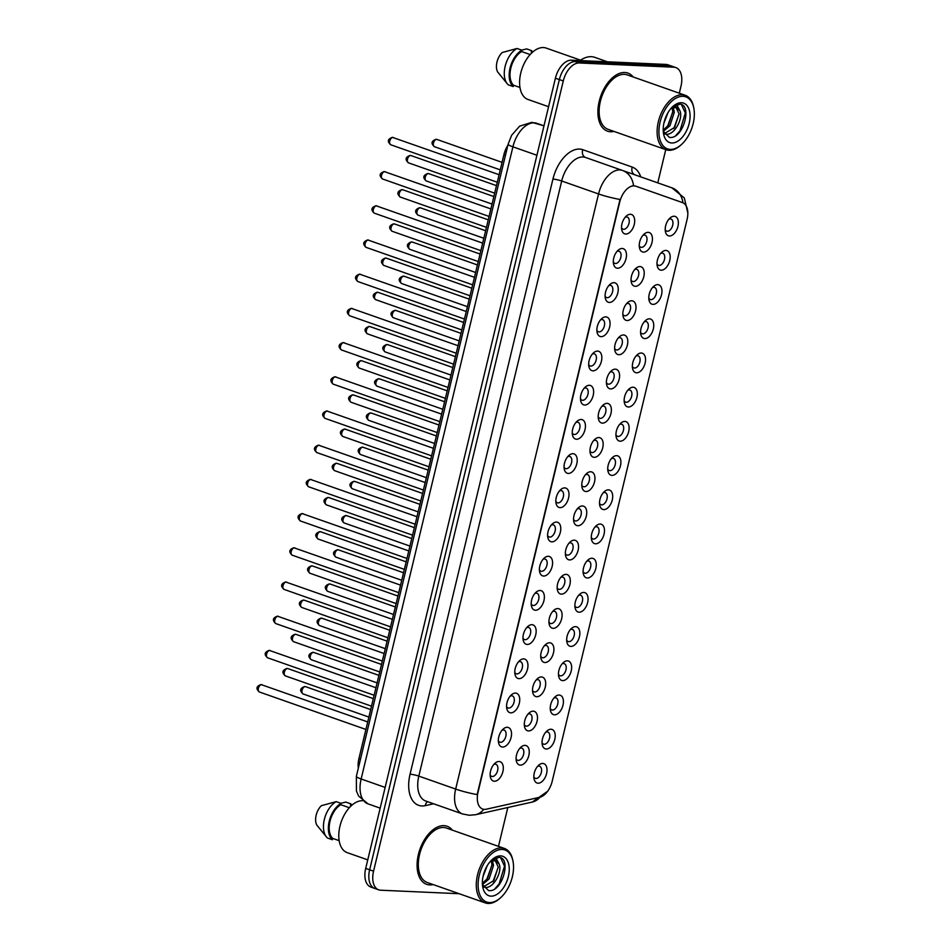 <?xml version="1.0" encoding="UTF-8"?>
<svg xmlns="http://www.w3.org/2000/svg" width="951" height="951" viewBox="0 0 951 951"><rect width="100%" height="100%" fill="white"/><g stroke="black" fill="none" stroke-linecap="round" stroke-linejoin="round"><path stroke-width="1.43" d="M550.998 729.251A10.259 5.991 -70.6 0 1 554.79 739.403A10.259 5.991 -70.6 0 1 546.254 749.008A10.259 5.991 -70.6 0 1 542.201 744.431A10.259 5.991 -70.6 0 1 546.944 730.962A10.259 5.991 -70.6 0 1 550.998 729.251M542.034 742.624A6.407 3.745 109.4 0 0 543.556 744.146A6.407 3.745 109.4 0 0 544.198 744.264A6.407 3.745 109.4 0 0 549.381 738.796A6.407 3.745 109.4 0 0 547.812 732.044A6.407 3.745 109.4 0 0 547.17 731.913A6.407 3.745 109.4 0 0 545.684 732.27M559.212 695.05A10.259 5.991 -70.6 0 1 562.992 705.202A10.259 5.991 -70.6 0 1 554.469 714.807A10.259 5.991 -70.6 0 1 550.415 710.231A10.259 5.991 -70.6 0 1 555.146 696.762A10.259 5.991 -70.6 0 1 559.212 695.05M550.249 708.424A6.407 3.745 109.4 0 0 551.77 709.933A6.407 3.745 109.4 0 0 552.412 710.064A6.407 3.745 109.4 0 0 557.595 704.596A6.407 3.745 109.4 0 0 556.026 697.844A6.407 3.745 109.4 0 0 555.372 697.713A6.407 3.745 109.4 0 0 553.886 698.07M567.426 660.85A10.259 5.991 -70.6 0 1 571.206 671.002A10.259 5.991 -70.6 0 1 562.683 680.607A10.259 5.991 -70.6 0 1 558.629 676.03A10.259 5.991 -70.6 0 1 563.361 662.562A10.259 5.991 -70.6 0 1 567.426 660.85M558.463 674.223A6.407 3.745 109.4 0 0 559.973 675.733A6.407 3.745 109.4 0 0 560.626 675.864A6.407 3.745 109.4 0 0 565.809 670.396A6.407 3.745 109.4 0 0 564.228 663.643A6.407 3.745 109.4 0 0 563.586 663.513A6.407 3.745 109.4 0 0 562.1 663.869M575.64 626.65A10.259 5.991 -70.6 0 1 579.421 636.801A10.259 5.991 -70.6 0 1 570.897 646.407A10.259 5.991 -70.6 0 1 566.832 641.83A10.259 5.991 -70.6 0 1 571.575 628.361A10.259 5.991 -70.6 0 1 575.64 626.65M566.665 640.023A6.407 3.745 109.4 0 0 568.187 641.533A6.407 3.745 109.4 0 0 568.829 641.663A6.407 3.745 109.4 0 0 574.024 636.195A6.407 3.745 109.4 0 0 572.443 629.443A6.407 3.745 109.4 0 0 571.801 629.312A6.407 3.745 109.4 0 0 570.315 629.669M583.843 592.449A10.259 5.991 -70.6 0 1 587.623 602.601A10.259 5.991 -70.6 0 1 579.1 612.206A10.259 5.991 -70.6 0 1 575.046 607.63A10.259 5.991 -70.6 0 1 579.777 594.161A10.259 5.991 -70.6 0 1 583.843 592.449M574.88 605.823A6.407 3.745 109.4 0 0 576.401 607.332A6.407 3.745 109.4 0 0 577.043 607.463A6.407 3.745 109.4 0 0 582.226 601.995A6.407 3.745 109.4 0 0 580.657 595.243A6.407 3.745 109.4 0 0 580.003 595.112A6.407 3.745 109.4 0 0 578.529 595.469M592.057 558.249A10.259 5.991 -70.6 0 1 595.837 568.401A10.259 5.991 -70.6 0 1 587.314 577.994A10.259 5.991 -70.6 0 1 583.26 573.429A10.259 5.991 -70.6 0 1 587.991 559.961A10.259 5.991 -70.6 0 1 592.057 558.249M583.094 571.622A6.407 3.745 109.4 0 0 584.615 573.132A6.407 3.745 109.4 0 0 585.257 573.263A6.407 3.745 109.4 0 0 590.44 567.795A6.407 3.745 109.4 0 0 588.859 561.031A6.407 3.745 109.4 0 0 588.217 560.912A6.407 3.745 109.4 0 0 586.731 561.268M600.271 524.049A10.259 5.991 -70.6 0 1 604.051 534.2A10.259 5.991 -70.6 0 1 595.528 543.794A10.259 5.991 -70.6 0 1 591.474 539.229A10.259 5.991 -70.6 0 1 596.206 525.76A10.259 5.991 -70.6 0 1 600.271 524.049M591.308 537.422A6.407 3.745 109.4 0 0 592.818 538.932A6.407 3.745 109.4 0 0 593.472 539.062A6.407 3.745 109.4 0 0 598.654 533.594A6.407 3.745 109.4 0 0 597.073 526.83A6.407 3.745 109.4 0 0 596.432 526.711A6.407 3.745 109.4 0 0 594.946 527.068M608.474 489.848A10.259 5.991 -70.6 0 1 612.266 500A10.259 5.991 -70.6 0 1 603.73 509.593A10.259 5.991 -70.6 0 1 599.677 505.029A10.259 5.991 -70.6 0 1 604.42 491.56A10.259 5.991 -70.6 0 1 608.474 489.848M599.51 503.222A6.407 3.745 109.4 0 0 601.032 504.731A6.407 3.745 109.4 0 0 601.674 504.862A6.407 3.745 109.4 0 0 606.857 499.394A6.407 3.745 109.4 0 0 605.288 492.63A6.407 3.745 109.4 0 0 604.646 492.511A6.407 3.745 109.4 0 0 603.16 492.868M616.688 455.648A10.259 5.991 -70.6 0 1 620.468 465.8A10.259 5.991 -70.6 0 1 611.945 475.393A10.259 5.991 -70.6 0 1 607.891 470.828A10.259 5.991 -70.6 0 1 612.622 457.36A10.259 5.991 -70.6 0 1 616.688 455.648M607.725 469.021A6.407 3.745 109.4 0 0 609.246 470.531A6.407 3.745 109.4 0 0 609.888 470.662A6.407 3.745 109.4 0 0 615.071 465.194A6.407 3.745 109.4 0 0 613.502 458.43A6.407 3.745 109.4 0 0 612.848 458.311A6.407 3.745 109.4 0 0 611.362 458.667M624.902 421.436A10.259 5.991 -70.6 0 1 628.682 431.599A10.259 5.991 -70.6 0 1 620.159 441.193A10.259 5.991 -70.6 0 1 616.105 436.628A10.259 5.991 -70.6 0 1 620.837 423.159A10.259 5.991 -70.6 0 1 624.902 421.436M615.939 434.821A6.407 3.745 109.4 0 0 617.449 436.331A6.407 3.745 109.4 0 0 618.102 436.45A6.407 3.745 109.4 0 0 623.285 430.993A6.407 3.745 109.4 0 0 621.704 424.229A6.407 3.745 109.4 0 0 621.062 424.11A6.407 3.745 109.4 0 0 619.577 424.455M633.116 387.235A10.259 5.991 -70.6 0 1 636.897 397.387A10.259 5.991 -70.6 0 1 628.373 406.992A10.259 5.991 -70.6 0 1 624.308 402.428A10.259 5.991 -70.6 0 1 629.051 388.959A10.259 5.991 -70.6 0 1 633.116 387.235M624.141 400.621A6.407 3.745 109.4 0 0 625.663 402.13A6.407 3.745 109.4 0 0 626.305 402.249A6.407 3.745 109.4 0 0 631.5 396.793A6.407 3.745 109.4 0 0 629.919 390.029A6.407 3.745 109.4 0 0 629.277 389.91A6.407 3.745 109.4 0 0 627.791 390.255M641.319 353.035A10.259 5.991 -70.6 0 1 645.099 363.187A10.259 5.991 -70.6 0 1 636.576 372.792A10.259 5.991 -70.6 0 1 632.522 368.215A10.259 5.991 -70.6 0 1 637.253 354.759A10.259 5.991 -70.6 0 1 641.319 353.035M632.356 366.42A6.407 3.745 109.4 0 0 633.877 367.93A6.407 3.745 109.4 0 0 634.519 368.049A6.407 3.745 109.4 0 0 639.702 362.593A6.407 3.745 109.4 0 0 638.133 355.829A6.407 3.745 109.4 0 0 637.479 355.71A6.407 3.745 109.4 0 0 636.005 356.054M649.533 318.835A10.259 5.991 -70.6 0 1 653.313 328.987A10.259 5.991 -70.6 0 1 644.79 338.592A10.259 5.991 -70.6 0 1 640.736 334.015A10.259 5.991 -70.6 0 1 645.467 320.558A10.259 5.991 -70.6 0 1 649.533 318.835M640.57 332.22A6.407 3.745 109.4 0 0 642.091 333.73A6.407 3.745 109.4 0 0 642.733 333.849A6.407 3.745 109.4 0 0 647.916 328.392A6.407 3.745 109.4 0 0 646.335 321.628A6.407 3.745 109.4 0 0 645.693 321.509A6.407 3.745 109.4 0 0 644.207 321.854M657.747 284.634A10.259 5.991 -70.6 0 1 661.527 294.786A10.259 5.991 -70.6 0 1 653.004 304.391A10.259 5.991 -70.6 0 1 648.951 299.815A10.259 5.991 -70.6 0 1 653.682 286.358A10.259 5.991 -70.6 0 1 657.747 284.634M648.784 298.02A6.407 3.745 109.4 0 0 650.294 299.529A6.407 3.745 109.4 0 0 650.948 299.648A6.407 3.745 109.4 0 0 656.131 294.192A6.407 3.745 109.4 0 0 654.55 287.428A6.407 3.745 109.4 0 0 653.908 287.309A6.407 3.745 109.4 0 0 652.422 287.654M665.95 250.434A10.259 5.991 -70.6 0 1 669.742 260.586A10.259 5.991 -70.6 0 1 661.207 270.191A10.259 5.991 -70.6 0 1 657.153 265.614A10.259 5.991 -70.6 0 1 661.896 252.158A10.259 5.991 -70.6 0 1 665.95 250.434M656.986 263.819A6.407 3.745 109.4 0 0 658.508 265.329A6.407 3.745 109.4 0 0 659.15 265.448A6.407 3.745 109.4 0 0 664.333 259.992A6.407 3.745 109.4 0 0 662.764 253.228A6.407 3.745 109.4 0 0 662.122 253.109A6.407 3.745 109.4 0 0 660.636 253.453M674.164 216.234A10.259 5.991 -70.6 0 1 677.944 226.386A10.259 5.991 -70.6 0 1 669.421 235.991A10.259 5.991 -70.6 0 1 665.367 231.414A10.259 5.991 -70.6 0 1 670.098 217.957A10.259 5.991 -70.6 0 1 674.164 216.234M665.201 229.619A6.407 3.745 109.4 0 0 666.722 231.129A6.407 3.745 109.4 0 0 667.364 231.248A6.407 3.745 109.4 0 0 672.547 225.791A6.407 3.745 109.4 0 0 670.978 219.027A6.407 3.745 109.4 0 0 670.324 218.908A6.407 3.745 109.4 0 0 668.838 219.253M542.795 763.451A10.259 5.991 -70.6 0 1 546.575 773.603A10.259 5.991 -70.6 0 1 538.052 783.208A10.259 5.991 -70.6 0 1 533.998 778.631A10.259 5.991 -70.6 0 1 538.73 765.175A10.259 5.991 -70.6 0 1 542.795 763.451M533.832 776.824A6.407 3.745 109.4 0 0 535.342 778.346A6.407 3.745 109.4 0 0 535.995 778.465A6.407 3.745 109.4 0 0 541.178 772.997A6.407 3.745 109.4 0 0 539.597 766.244A6.407 3.745 109.4 0 0 538.955 766.114A6.407 3.745 109.4 0 0 537.47 766.47M533.261 711.17A10.259 5.991 -70.6 0 1 537.042 721.322A10.259 5.991 -70.6 0 1 528.518 730.927A10.259 5.991 -70.6 0 1 524.465 726.35A10.259 5.991 -70.6 0 1 529.196 712.893A10.259 5.991 -70.6 0 1 533.261 711.17M524.298 724.555A6.407 3.745 109.4 0 0 525.82 726.065A6.407 3.745 109.4 0 0 526.462 726.184A6.407 3.745 109.4 0 0 531.645 720.727A6.407 3.745 109.4 0 0 530.076 713.963A6.407 3.745 109.4 0 0 529.422 713.844A6.407 3.745 109.4 0 0 527.936 714.189M541.476 676.969A10.259 5.991 -70.6 0 1 545.256 687.121A10.259 5.991 -70.6 0 1 536.733 696.726A10.259 5.991 -70.6 0 1 532.679 692.15A10.259 5.991 -70.6 0 1 537.41 678.693A10.259 5.991 -70.6 0 1 541.476 676.969M532.512 690.355A6.407 3.745 109.4 0 0 534.022 691.864A6.407 3.745 109.4 0 0 534.676 691.983A6.407 3.745 109.4 0 0 539.859 686.527A6.407 3.745 109.4 0 0 538.278 679.763A6.407 3.745 109.4 0 0 537.636 679.644A6.407 3.745 109.4 0 0 536.15 679.989M549.678 642.769A10.259 5.991 -70.6 0 1 553.47 652.921A10.259 5.991 -70.6 0 1 544.935 662.526A10.259 5.991 -70.6 0 1 540.881 657.949A10.259 5.991 -70.6 0 1 545.624 644.493A10.259 5.991 -70.6 0 1 549.678 642.769M540.715 656.154A6.407 3.745 109.4 0 0 542.236 657.664A6.407 3.745 109.4 0 0 542.878 657.783A6.407 3.745 109.4 0 0 548.061 652.315A6.407 3.745 109.4 0 0 546.492 645.563A6.407 3.745 109.4 0 0 545.85 645.432A6.407 3.745 109.4 0 0 544.364 645.788M557.892 608.569A10.259 5.991 -70.6 0 1 561.672 618.721A10.259 5.991 -70.6 0 1 553.149 628.326A10.259 5.991 -70.6 0 1 549.096 623.749A10.259 5.991 -70.6 0 1 553.827 610.292A10.259 5.991 -70.6 0 1 557.892 608.569M548.929 621.954A6.407 3.745 109.4 0 0 550.451 623.464A6.407 3.745 109.4 0 0 551.093 623.583A6.407 3.745 109.4 0 0 556.276 618.114A6.407 3.745 109.4 0 0 554.706 611.362A6.407 3.745 109.4 0 0 554.053 611.231A6.407 3.745 109.4 0 0 552.579 611.588M566.107 574.368A10.259 5.991 -70.6 0 1 569.887 584.52A10.259 5.991 -70.6 0 1 561.363 594.125A10.259 5.991 -70.6 0 1 557.31 589.549A10.259 5.991 -70.6 0 1 562.041 576.092A10.259 5.991 -70.6 0 1 566.107 574.368M557.143 587.742A6.407 3.745 109.4 0 0 558.653 589.263A6.407 3.745 109.4 0 0 559.307 589.382A6.407 3.745 109.4 0 0 564.49 583.914A6.407 3.745 109.4 0 0 562.909 577.162A6.407 3.745 109.4 0 0 562.267 577.031A6.407 3.745 109.4 0 0 560.781 577.388M574.321 540.168A10.259 5.991 -70.6 0 1 578.101 550.32A10.259 5.991 -70.6 0 1 569.578 559.925A10.259 5.991 -70.6 0 1 565.524 555.348A10.259 5.991 -70.6 0 1 570.255 541.88A10.259 5.991 -70.6 0 1 574.321 540.168M565.346 553.541A6.407 3.745 109.4 0 0 566.867 555.063A6.407 3.745 109.4 0 0 567.509 555.182A6.407 3.745 109.4 0 0 572.704 549.714A6.407 3.745 109.4 0 0 571.123 542.962A6.407 3.745 109.4 0 0 570.481 542.831A6.407 3.745 109.4 0 0 568.995 543.187M582.523 505.968A10.259 5.991 -70.6 0 1 586.315 516.12A10.259 5.991 -70.6 0 1 577.78 525.725A10.259 5.991 -70.6 0 1 573.726 521.148A10.259 5.991 -70.6 0 1 578.47 507.679A10.259 5.991 -70.6 0 1 582.523 505.968M573.56 519.341A6.407 3.745 109.4 0 0 575.082 520.851A6.407 3.745 109.4 0 0 575.724 520.982A6.407 3.745 109.4 0 0 580.906 515.513A6.407 3.745 109.4 0 0 579.337 508.761A6.407 3.745 109.4 0 0 578.695 508.63A6.407 3.745 109.4 0 0 577.209 508.987M590.737 471.767A10.259 5.991 -70.6 0 1 594.518 481.919A10.259 5.991 -70.6 0 1 585.994 491.524A10.259 5.991 -70.6 0 1 581.941 486.948A10.259 5.991 -70.6 0 1 586.672 473.479A10.259 5.991 -70.6 0 1 590.737 471.767M581.774 485.141A6.407 3.745 109.4 0 0 583.296 486.65A6.407 3.745 109.4 0 0 583.938 486.781A6.407 3.745 109.4 0 0 589.121 481.313A6.407 3.745 109.4 0 0 587.552 474.561A6.407 3.745 109.4 0 0 586.898 474.43A6.407 3.745 109.4 0 0 585.412 474.787M598.952 437.567A10.259 5.991 -70.6 0 1 602.732 447.719A10.259 5.991 -70.6 0 1 594.209 457.324A10.259 5.991 -70.6 0 1 590.155 452.747A10.259 5.991 -70.6 0 1 594.886 439.279A10.259 5.991 -70.6 0 1 598.952 437.567M589.989 450.94A6.407 3.745 109.4 0 0 591.498 452.45A6.407 3.745 109.4 0 0 592.152 452.581A6.407 3.745 109.4 0 0 597.335 447.113A6.407 3.745 109.4 0 0 595.754 440.361A6.407 3.745 109.4 0 0 595.112 440.23A6.407 3.745 109.4 0 0 593.626 440.586M607.154 403.367A10.259 5.991 -70.6 0 1 610.946 413.519A10.259 5.991 -70.6 0 1 602.423 423.124A10.259 5.991 -70.6 0 1 598.357 418.547A10.259 5.991 -70.6 0 1 603.1 405.078A10.259 5.991 -70.6 0 1 607.154 403.367M598.191 416.74A6.407 3.745 109.4 0 0 599.712 418.25A6.407 3.745 109.4 0 0 600.354 418.381A6.407 3.745 109.4 0 0 605.537 412.912A6.407 3.745 109.4 0 0 603.968 406.16A6.407 3.745 109.4 0 0 603.326 406.029A6.407 3.745 109.4 0 0 601.84 406.386M615.368 369.166A10.259 5.991 -70.6 0 1 619.149 379.318A10.259 5.991 -70.6 0 1 610.625 388.911A10.259 5.991 -70.6 0 1 606.572 384.347A10.259 5.991 -70.6 0 1 611.303 370.878A10.259 5.991 -70.6 0 1 615.368 369.166M606.405 382.54A6.407 3.745 109.4 0 0 607.927 384.049A6.407 3.745 109.4 0 0 608.569 384.18A6.407 3.745 109.4 0 0 613.752 378.712A6.407 3.745 109.4 0 0 612.182 371.948A6.407 3.745 109.4 0 0 611.529 371.829A6.407 3.745 109.4 0 0 610.055 372.186M623.583 334.966A10.259 5.991 -70.6 0 1 627.363 345.118A10.259 5.991 -70.6 0 1 618.839 354.711A10.259 5.991 -70.6 0 1 614.786 350.146A10.259 5.991 -70.6 0 1 619.517 336.678A10.259 5.991 -70.6 0 1 623.583 334.966M614.619 348.339A6.407 3.745 109.4 0 0 616.129 349.849A6.407 3.745 109.4 0 0 616.783 349.98A6.407 3.745 109.4 0 0 621.966 344.512A6.407 3.745 109.4 0 0 620.385 337.748A6.407 3.745 109.4 0 0 619.743 337.629A6.407 3.745 109.4 0 0 618.257 337.985M631.797 300.766A10.259 5.991 -70.6 0 1 635.577 310.918A10.259 5.991 -70.6 0 1 627.054 320.511A10.259 5.991 -70.6 0 1 623 315.946A10.259 5.991 -70.6 0 1 627.731 302.477A10.259 5.991 -70.6 0 1 631.797 300.766M622.834 314.139A6.407 3.745 109.4 0 0 624.343 315.649A6.407 3.745 109.4 0 0 624.985 315.78A6.407 3.745 109.4 0 0 630.18 310.311A6.407 3.745 109.4 0 0 628.599 303.547A6.407 3.745 109.4 0 0 627.957 303.428A6.407 3.745 109.4 0 0 626.471 303.785M639.999 266.565A10.259 5.991 -70.6 0 1 643.791 276.717A10.259 5.991 -70.6 0 1 635.256 286.31A10.259 5.991 -70.6 0 1 631.202 281.746A10.259 5.991 -70.6 0 1 635.946 268.277A10.259 5.991 -70.6 0 1 639.999 266.565M631.036 279.939A6.407 3.745 109.4 0 0 632.558 281.448A6.407 3.745 109.4 0 0 633.2 281.579A6.407 3.745 109.4 0 0 638.383 276.111A6.407 3.745 109.4 0 0 636.813 269.347A6.407 3.745 109.4 0 0 636.171 269.228A6.407 3.745 109.4 0 0 634.686 269.585M648.213 232.353A10.259 5.991 -70.6 0 1 651.994 242.517A10.259 5.991 -70.6 0 1 643.47 252.11A10.259 5.991 -70.6 0 1 639.417 247.545A10.259 5.991 -70.6 0 1 644.148 234.077A10.259 5.991 -70.6 0 1 648.213 232.353M639.25 245.738A6.407 3.745 109.4 0 0 640.772 247.248A6.407 3.745 109.4 0 0 641.414 247.367A6.407 3.745 109.4 0 0 646.597 241.911A6.407 3.745 109.4 0 0 645.028 235.147A6.407 3.745 109.4 0 0 644.374 235.028A6.407 3.745 109.4 0 0 642.888 235.373M525.047 745.37A10.259 5.991 -70.6 0 1 528.827 755.522A10.259 5.991 -70.6 0 1 520.304 765.127A10.259 5.991 -70.6 0 1 516.25 760.55A10.259 5.991 -70.6 0 1 520.993 747.094A10.259 5.991 -70.6 0 1 525.047 745.37M516.084 758.755A6.407 3.745 109.4 0 0 517.606 760.265A6.407 3.745 109.4 0 0 518.247 760.384A6.407 3.745 109.4 0 0 523.43 754.928A6.407 3.745 109.4 0 0 521.861 748.164A6.407 3.745 109.4 0 0 521.219 748.045A6.407 3.745 109.4 0 0 519.733 748.389M507.311 727.289A10.259 5.991 -70.6 0 1 511.091 737.453A10.259 5.991 -70.6 0 1 502.568 747.046A10.259 5.991 -70.6 0 1 498.514 742.481A10.259 5.991 -70.6 0 1 503.245 729.013A10.259 5.991 -70.6 0 1 507.311 727.289M498.348 740.674A6.407 3.745 109.4 0 0 499.869 742.184A6.407 3.745 109.4 0 0 500.511 742.315A6.407 3.745 109.4 0 0 505.694 736.847A6.407 3.745 109.4 0 0 504.113 730.083A6.407 3.745 109.4 0 0 503.471 729.964A6.407 3.745 109.4 0 0 501.985 730.32M515.525 693.089A10.259 5.991 -70.6 0 1 519.305 703.253A10.259 5.991 -70.6 0 1 510.782 712.846A10.259 5.991 -70.6 0 1 506.728 708.281A10.259 5.991 -70.6 0 1 511.46 694.812A10.259 5.991 -70.6 0 1 515.525 693.089M506.562 706.474A6.407 3.745 109.4 0 0 508.072 707.984A6.407 3.745 109.4 0 0 508.726 708.103A6.407 3.745 109.4 0 0 513.909 702.646A6.407 3.745 109.4 0 0 512.327 695.882A6.407 3.745 109.4 0 0 511.686 695.763A6.407 3.745 109.4 0 0 510.2 696.108M523.728 658.888A10.259 5.991 -70.6 0 1 527.52 669.04A10.259 5.991 -70.6 0 1 518.984 678.645A10.259 5.991 -70.6 0 1 514.931 674.081A10.259 5.991 -70.6 0 1 519.674 660.612A10.259 5.991 -70.6 0 1 523.728 658.888M514.764 672.274A6.407 3.745 109.4 0 0 516.286 673.783A6.407 3.745 109.4 0 0 516.928 673.902A6.407 3.745 109.4 0 0 522.111 668.446A6.407 3.745 109.4 0 0 520.542 661.682A6.407 3.745 109.4 0 0 519.9 661.563A6.407 3.745 109.4 0 0 518.414 661.908M531.942 624.688A10.259 5.991 -70.6 0 1 535.722 634.84A10.259 5.991 -70.6 0 1 527.199 644.445A10.259 5.991 -70.6 0 1 523.145 639.868A10.259 5.991 -70.6 0 1 527.876 626.412A10.259 5.991 -70.6 0 1 531.942 624.688M522.979 638.073A6.407 3.745 109.4 0 0 524.5 639.583A6.407 3.745 109.4 0 0 525.142 639.702A6.407 3.745 109.4 0 0 530.325 634.246A6.407 3.745 109.4 0 0 528.756 627.482A6.407 3.745 109.4 0 0 528.102 627.363A6.407 3.745 109.4 0 0 526.616 627.708M540.156 590.488A10.259 5.991 -70.6 0 1 543.936 600.64A10.259 5.991 -70.6 0 1 535.413 610.245A10.259 5.991 -70.6 0 1 531.359 605.668A10.259 5.991 -70.6 0 1 536.091 592.211A10.259 5.991 -70.6 0 1 540.156 590.488M531.193 603.873A6.407 3.745 109.4 0 0 532.703 605.383A6.407 3.745 109.4 0 0 533.356 605.502A6.407 3.745 109.4 0 0 538.539 600.045A6.407 3.745 109.4 0 0 536.958 593.281A6.407 3.745 109.4 0 0 536.316 593.162A6.407 3.745 109.4 0 0 534.831 593.507M548.37 556.287A10.259 5.991 -70.6 0 1 552.151 566.439A10.259 5.991 -70.6 0 1 543.627 576.044A10.259 5.991 -70.6 0 1 539.562 571.468A10.259 5.991 -70.6 0 1 544.305 558.011A10.259 5.991 -70.6 0 1 548.37 556.287M539.395 569.673A6.407 3.745 109.4 0 0 540.917 571.182A6.407 3.745 109.4 0 0 541.559 571.301A6.407 3.745 109.4 0 0 546.754 565.845A6.407 3.745 109.4 0 0 545.173 559.081A6.407 3.745 109.4 0 0 544.531 558.962A6.407 3.745 109.4 0 0 543.045 559.307M556.573 522.087A10.259 5.991 -70.6 0 1 560.353 532.239A10.259 5.991 -70.6 0 1 551.83 541.844A10.259 5.991 -70.6 0 1 547.776 537.267A10.259 5.991 -70.6 0 1 552.507 523.811A10.259 5.991 -70.6 0 1 556.573 522.087M547.61 535.472A6.407 3.745 109.4 0 0 549.131 536.982A6.407 3.745 109.4 0 0 549.773 537.101A6.407 3.745 109.4 0 0 554.956 531.645A6.407 3.745 109.4 0 0 553.387 524.881A6.407 3.745 109.4 0 0 552.733 524.762A6.407 3.745 109.4 0 0 551.259 525.107M564.787 487.887A10.259 5.991 -70.6 0 1 568.567 498.039A10.259 5.991 -70.6 0 1 560.044 507.644A10.259 5.991 -70.6 0 1 555.99 503.067A10.259 5.991 -70.6 0 1 560.721 489.61A10.259 5.991 -70.6 0 1 564.787 487.887M555.824 501.272A6.407 3.745 109.4 0 0 557.345 502.782A6.407 3.745 109.4 0 0 557.987 502.901A6.407 3.745 109.4 0 0 563.17 497.444A6.407 3.745 109.4 0 0 561.589 490.68A6.407 3.745 109.4 0 0 560.947 490.561A6.407 3.745 109.4 0 0 559.461 490.906M573.001 453.686A10.259 5.991 -70.6 0 1 576.781 463.838A10.259 5.991 -70.6 0 1 568.258 473.443A10.259 5.991 -70.6 0 1 564.205 468.867A10.259 5.991 -70.6 0 1 568.936 455.41A10.259 5.991 -70.6 0 1 573.001 453.686M564.038 467.072A6.407 3.745 109.4 0 0 565.548 468.581A6.407 3.745 109.4 0 0 566.202 468.7A6.407 3.745 109.4 0 0 571.385 463.232A6.407 3.745 109.4 0 0 569.804 456.48A6.407 3.745 109.4 0 0 569.162 456.349A6.407 3.745 109.4 0 0 567.676 456.706M581.204 419.486A10.259 5.991 -70.6 0 1 584.996 429.638A10.259 5.991 -70.6 0 1 576.461 439.243A10.259 5.991 -70.6 0 1 572.407 434.666A10.259 5.991 -70.6 0 1 577.15 421.21A10.259 5.991 -70.6 0 1 581.204 419.486M572.24 432.871A6.407 3.745 109.4 0 0 573.762 434.381A6.407 3.745 109.4 0 0 574.404 434.5A6.407 3.745 109.4 0 0 579.587 429.032A6.407 3.745 109.4 0 0 578.018 422.28A6.407 3.745 109.4 0 0 577.376 422.149A6.407 3.745 109.4 0 0 575.89 422.506M589.418 385.286A10.259 5.991 -70.6 0 1 593.198 395.438A10.259 5.991 -70.6 0 1 584.675 405.043A10.259 5.991 -70.6 0 1 580.621 400.466A10.259 5.991 -70.6 0 1 585.352 387.009A10.259 5.991 -70.6 0 1 589.418 385.286M580.455 398.659A6.407 3.745 109.4 0 0 581.976 400.181A6.407 3.745 109.4 0 0 582.618 400.3A6.407 3.745 109.4 0 0 587.801 394.831A6.407 3.745 109.4 0 0 586.232 388.079A6.407 3.745 109.4 0 0 585.578 387.949A6.407 3.745 109.4 0 0 584.092 388.305M597.632 351.085A10.259 5.991 -70.6 0 1 601.412 361.237A10.259 5.991 -70.6 0 1 592.889 370.842A10.259 5.991 -70.6 0 1 588.835 366.266A10.259 5.991 -70.6 0 1 593.567 352.797A10.259 5.991 -70.6 0 1 597.632 351.085M588.669 364.459A6.407 3.745 109.4 0 0 590.179 365.98A6.407 3.745 109.4 0 0 590.833 366.099A6.407 3.745 109.4 0 0 596.015 360.631A6.407 3.745 109.4 0 0 594.434 353.879A6.407 3.745 109.4 0 0 593.793 353.748A6.407 3.745 109.4 0 0 592.307 354.105M605.846 316.885A10.259 5.991 -70.6 0 1 609.627 327.037A10.259 5.991 -70.6 0 1 601.103 336.642A10.259 5.991 -70.6 0 1 597.038 332.065A10.259 5.991 -70.6 0 1 601.781 318.597A10.259 5.991 -70.6 0 1 605.846 316.885M596.871 330.259A6.407 3.745 109.4 0 0 598.393 331.768A6.407 3.745 109.4 0 0 599.035 331.899A6.407 3.745 109.4 0 0 604.23 326.431A6.407 3.745 109.4 0 0 602.649 319.679A6.407 3.745 109.4 0 0 602.007 319.548A6.407 3.745 109.4 0 0 600.521 319.905M614.049 282.685A10.259 5.991 -70.6 0 1 617.829 292.837A10.259 5.991 -70.6 0 1 609.306 302.442A10.259 5.991 -70.6 0 1 605.252 297.865A10.259 5.991 -70.6 0 1 609.983 284.397A10.259 5.991 -70.6 0 1 614.049 282.685M605.086 296.058A6.407 3.745 109.4 0 0 606.607 297.568A6.407 3.745 109.4 0 0 607.249 297.699A6.407 3.745 109.4 0 0 612.432 292.23A6.407 3.745 109.4 0 0 610.863 285.478A6.407 3.745 109.4 0 0 610.221 285.348A6.407 3.745 109.4 0 0 608.735 285.704M622.263 248.484A10.259 5.991 -70.6 0 1 626.043 258.636A10.259 5.991 -70.6 0 1 617.52 268.241A10.259 5.991 -70.6 0 1 613.466 263.665A10.259 5.991 -70.6 0 1 618.198 250.196A10.259 5.991 -70.6 0 1 622.263 248.484M613.3 261.858A6.407 3.745 109.4 0 0 614.822 263.368A6.407 3.745 109.4 0 0 615.463 263.498A6.407 3.745 109.4 0 0 620.646 258.03A6.407 3.745 109.4 0 0 619.077 251.278A6.407 3.745 109.4 0 0 618.423 251.147A6.407 3.745 109.4 0 0 616.937 251.504M630.477 214.284A10.259 5.991 -70.6 0 1 634.258 224.436A10.259 5.991 -70.6 0 1 625.734 234.041A10.259 5.991 -70.6 0 1 621.681 229.464A10.259 5.991 -70.6 0 1 626.412 215.996A10.259 5.991 -70.6 0 1 630.477 214.284M621.514 227.658A6.407 3.745 109.4 0 0 623.024 229.167A6.407 3.745 109.4 0 0 623.678 229.298A6.407 3.745 109.4 0 0 628.861 223.83A6.407 3.745 109.4 0 0 627.28 217.078A6.407 3.745 109.4 0 0 626.638 216.947A6.407 3.745 109.4 0 0 625.152 217.304M499.097 761.501A10.259 5.991 -70.6 0 1 502.877 771.653A10.259 5.991 -70.6 0 1 494.354 781.247A10.259 5.991 -70.6 0 1 490.3 776.682A10.259 5.991 -70.6 0 1 495.031 763.213A10.259 5.991 -70.6 0 1 499.097 761.501M490.134 774.875A6.407 3.745 109.4 0 0 491.655 776.385A6.407 3.745 109.4 0 0 492.297 776.515A6.407 3.745 109.4 0 0 497.48 771.047A6.407 3.745 109.4 0 0 495.911 764.283A6.407 3.745 109.4 0 0 495.257 764.164A6.407 3.745 109.4 0 0 493.783 764.521M486.282 809.206A17.32 10.104 -70.6 0 1 484.416 809.384A17.32 10.104 -70.6 0 1 482.668 809.051A17.32 10.104 -70.6 0 1 478.032 792.254L619.719 202.064A17.32 10.104 -70.6 0 1 635.85 186.194L682.449 202.587A17.32 10.104 -70.6 0 1 687.097 219.384L552.198 781.27A17.32 10.104 -70.6 0 1 539.681 797.295L486.282 809.206M635.85 186.194L682.449 202.587M358.313 768.218A19.234 11.222 -70.6 0 1 358.943 758.494L503.887 154.751A19.234 11.222 -70.6 0 1 507.893 145.182M429.745 884.917A30.777 17.962 109.4 0 0 433.18 884.585A30.777 17.962 109.4 0 1 429.745 884.917A30.777 17.962 109.4 0 1 426.654 884.323A30.777 17.962 109.4 0 0 429.745 884.917M452.331 830.128A30.777 17.962 109.4 0 0 447.077 826.241A30.777 17.962 109.4 0 0 443.974 825.646A30.777 17.962 109.4 0 0 419.094 851.882A30.777 17.962 109.4 0 0 426.654 884.323A30.777 17.962 109.4 0 1 419.094 851.882A30.777 17.962 109.4 0 1 443.974 825.646A30.777 17.962 109.4 0 1 447.077 826.241A30.777 17.962 109.4 0 1 452.331 830.128M610.566 131.749A30.777 17.962 109.4 0 0 614.001 131.416A30.777 17.962 109.4 0 1 610.566 131.749A30.777 17.962 109.4 0 1 607.463 131.155A30.777 17.962 109.4 0 0 610.566 131.749M633.152 76.972A30.777 17.962 109.4 0 0 627.898 73.084A30.777 17.962 109.4 0 0 624.795 72.49A30.777 17.962 109.4 0 0 599.915 98.714A30.777 17.962 109.4 0 0 607.463 131.155A30.777 17.962 109.4 0 1 599.915 98.714A30.777 17.962 109.4 0 1 624.795 72.49A30.777 17.962 109.4 0 1 627.898 73.084A30.777 17.962 109.4 0 1 633.152 76.972M483.738 809.313A22.444 17.13 -102.6 0 1 475.548 814.722L469.307 815.269L462.543 813.961A25.653 14.966 -70.6 0 1 455.672 789.068A22.444 3.162 13.5 0 0 477.152 794.584L620.028 199.46A22.444 3.162 -166.5 0 1 598.548 193.956A25.653 14.966 -70.6 0 1 619.862 169.944A25.653 14.966 -70.6 0 1 622.441 170.443L671.905 187.834L684.328 197.951L687.835 212.976M679.299 93.198L680.975 86.232A19.234 11.222 109.4 0 0 675.816 67.569L671.882 66.19A19.234 11.222 109.4 0 0 669.944 65.809L575.331 61.577A19.234 11.222 109.4 0 0 559.354 79.587L369.642 869.785A19.234 11.222 109.4 0 0 374.801 888.46A19.234 11.222 109.4 0 0 376.727 888.828M632.13 185.837L635.137 185.944M675.816 67.569A19.234 11.222 109.4 0 0 673.879 67.2L579.266 62.968A19.234 11.222 109.4 0 0 563.277 80.966L373.565 871.175A19.234 11.222 109.4 0 0 378.724 889.839A19.234 11.222 109.4 0 0 380.662 890.207L459.178 893.714M498.479 846.366L507.81 807.53M657.771 182.865L665.759 149.616M433.597 803.785L425.335 805.628A32.061 18.711 -70.6 0 1 410.059 774.209L552.935 179.097A32.061 18.711 -70.6 0 1 579.587 149.081A32.061 18.711 -70.6 0 1 582.808 149.699L632.272 167.103A6.407 5.207 109.4 0 0 635.066 174.877L585.59 157.486A25.653 14.966 109.4 0 0 583.011 156.986A25.653 14.966 109.4 0 0 561.696 180.999L418.82 776.111A25.653 14.966 109.4 0 0 425.703 801.004L462.543 813.961M385.155 787.428L361.142 778.988A12.827 1.807 -166.5 0 1 356.363 776.337L356.423 790.959L358.598 796.035L368.013 803.868A25.653 14.966 109.4 0 1 361.142 778.988L512.91 146.823A12.827 1.807 -166.5 0 1 508.131 144.172L511.638 135.256L519.65 126.15L531.835 122.346L543.984 125.841L536.804 123.309A25.653 14.966 109.4 0 0 534.224 122.822A25.653 14.966 109.4 0 0 512.91 146.823L536.923 155.263M365.707 868.406A19.234 11.222 109.4 0 0 370.866 887.069L374.801 888.46A19.234 11.222 109.4 0 1 369.642 869.785L559.354 79.587A19.234 11.222 109.4 0 1 575.331 61.577L669.944 65.809A19.234 11.222 109.4 0 1 671.882 66.19L667.959 64.799A19.234 11.222 109.4 0 0 666.021 64.43L571.408 60.198A19.234 11.222 109.4 0 0 555.42 78.208L365.707 868.406L373.565 871.175M502.187 849.469A27.579 16.096 109.4 0 0 479.28 875.277A27.579 16.096 109.4 0 0 489.444 902.558A27.579 16.096 109.4 0 0 500.369 897.946A27.579 16.096 109.4 0 0 513.088 861.761A27.579 16.096 109.4 0 0 502.187 849.469M513.088 861.761L512.91 860.75A28.863 16.845 109.4 0 0 504.41 848.447A28.863 16.845 109.4 0 0 501.51 847.888A28.863 16.845 109.4 0 0 478.175 872.471A28.863 16.845 109.4 0 0 485.26 902.891A28.863 16.845 109.4 0 0 488.16 903.45A28.863 16.845 109.4 0 0 499.596 898.612L500.369 897.946M504.41 848.447L446.435 828.059A28.863 16.845 109.4 0 0 443.535 827.501A28.863 16.845 109.4 0 0 420.199 852.096A28.863 16.845 109.4 0 0 427.284 882.504L485.26 902.891M362.521 800.706A27.258 15.905 109.4 0 0 340.541 823.982A27.258 15.905 109.4 0 0 347.246 852.655L367.764 859.87M487.197 865.767L483.037 876.537M492.297 860.584L493.533 865.327L489.135 878.926L482.466 884.585M491.215 860.976L491.964 864.78L487.578 878.379L482.383 883.313M483.584 887.081L485.129 887.39C493.486 888.733 502.58 871.615 499.156 864.079L495.709 860.607L490.312 861.451M495.162 860.453L498.205 866.979L493.819 880.567L483.441 886.831M482.442 884.513L488.552 890.552C502.294 892.965 511.674 858.278 499.299 857.338L491.869 859.859M490.989 896.139A20.91 12.197 109.4 0 0 508.357 876.572A20.91 12.197 109.4 0 0 500.654 855.888A20.91 12.197 109.4 0 0 492.368 859.383A20.91 12.197 109.4 0 0 482.716 886.819A20.91 12.197 109.4 0 0 490.989 896.139M491.596 860.096L496.41 858.836L499.037 863.793M340.898 803.286L345.807 802.073L350.729 803.797L350.396 805.14L351.501 805.533M351.965 805.128A20.518 11.971 109.4 0 0 350.729 803.797M349.326 807.72L340.791 804.712A19.234 11.222 109.4 0 0 330.009 821.248A19.234 11.222 109.4 0 0 332.707 838.39L339.15 840.66M340.791 804.712L341.112 803.369L336.202 801.634L321.367 805.687A12.827 7.489 109.4 0 0 316.742 824.969L326.466 836.987A20.518 11.971 109.4 0 0 327.465 838.009L332.375 839.733L332.707 838.39M336.202 801.634A20.518 11.971 109.4 0 0 324.612 818.395A20.518 11.971 109.4 0 0 326.466 836.987M341.112 803.369A20.518 11.971 109.4 0 0 329.248 821.212A20.518 11.971 109.4 0 0 332.375 839.733M500.654 857.79L504.517 866.195L499.109 884.026L494.9 888.793M498.217 867.324L492.939 881.72M491.976 865.137L486.71 879.532M683.008 96.313A27.579 16.096 109.4 0 0 660.101 122.108A27.579 16.096 109.4 0 0 670.265 149.402A27.579 16.096 109.4 0 0 681.178 144.778A27.579 16.096 109.4 0 0 693.909 108.592A27.579 16.096 109.4 0 0 683.008 96.313M693.909 108.592L693.731 107.594A28.863 16.845 109.4 0 0 685.231 95.278A28.863 16.845 109.4 0 0 682.319 94.731A28.863 16.845 109.4 0 0 658.995 119.315A28.863 16.845 109.4 0 0 666.08 149.735A28.863 16.845 109.4 0 0 668.981 150.294A28.863 16.845 109.4 0 0 680.405 145.455L681.178 144.778M685.231 95.278L627.256 74.891A28.863 16.845 109.4 0 0 624.355 74.344A28.863 16.845 109.4 0 0 601.02 98.928A28.863 16.845 109.4 0 0 608.105 129.348L666.08 149.735M607.439 61.815L594.779 57.357A34.628 20.209 109.4 0 0 591.296 56.691A34.628 20.209 109.4 0 0 579.991 60.579M580.574 60.175L546.147 48.073A27.258 15.905 109.4 0 0 543.401 47.55A27.258 15.905 109.4 0 0 521.374 70.766A27.258 15.905 109.4 0 0 528.067 99.498L548.572 106.714M668.006 112.61L663.857 123.368M673.118 107.415L674.342 112.17L669.956 125.758L663.287 131.428M672.024 107.82L672.785 111.624L668.398 125.211L663.204 130.156M664.404 133.925L665.95 134.234C674.307 135.577 683.389 118.447 679.977 110.922L676.53 107.451L671.133 108.283M675.971 107.285L679.026 113.811L674.639 127.41L664.262 133.675M663.251 131.345L669.373 137.384C683.115 139.797 692.483 105.109 680.12 104.17L672.678 106.702M671.798 142.983A20.91 12.197 109.4 0 0 689.178 123.416A20.91 12.197 109.4 0 0 681.463 102.72A20.91 12.197 109.4 0 0 673.189 106.227A20.91 12.197 109.4 0 0 663.536 133.663A20.91 12.197 109.4 0 0 671.798 142.983M672.416 106.94L677.231 105.668L679.858 110.625M521.719 50.13L526.628 48.905L531.538 50.629L531.217 51.984L532.322 52.376M532.786 51.972A20.518 11.971 109.4 0 0 531.538 50.629M530.147 54.552L521.6 51.556A19.234 11.222 109.4 0 0 510.83 68.092A19.234 11.222 109.4 0 0 513.516 85.221L519.971 87.492M521.6 51.556L521.933 50.201L517.011 48.477L502.187 52.531A12.827 7.489 109.4 0 0 497.563 71.812L507.287 83.819A20.518 11.971 109.4 0 0 508.286 84.841L513.195 86.577L513.516 85.221M517.011 48.477A20.518 11.971 109.4 0 0 505.433 65.227A20.518 11.971 109.4 0 0 507.287 83.819M521.933 50.201A20.518 11.971 109.4 0 0 510.057 68.056A20.518 11.971 109.4 0 0 513.195 86.577M681.475 104.634L685.338 113.026L679.929 130.869L675.721 135.624M679.038 114.168L673.76 128.563M672.797 111.968L667.519 126.364M360.512 759.041L358.943 758.494M505.456 155.298L503.887 154.751M552.935 179.097A6.407 0.903 -166.5 0 1 561.696 180.999L598.548 193.956L455.672 789.068L418.82 776.111A6.407 0.903 -166.5 0 0 410.059 774.209M682.973 202.801A22.444 18.224 -70.6 0 0 671.905 187.834M547.693 791.22L532.227 802.073A22.444 17.13 -102.6 0 0 539.978 797.223M633.544 185.659A22.444 18.224 -70.6 0 0 622.441 170.443M632.272 167.103A32.061 18.711 -70.6 0 1 640.736 176.874M563.277 80.966L555.42 78.208M579.266 62.968L571.408 60.198M673.879 67.2L666.021 64.43M425.335 805.628A6.407 4.898 77.4 0 1 427.546 801.657M585.59 157.486A6.407 5.207 109.4 0 1 582.808 149.699M262.333 684.934A3.852 2.247 109.4 0 0 261.989 684.744A3.852 2.247 109.4 0 0 261.596 684.672A3.852 2.247 109.4 0 0 258.494 687.953A3.852 2.247 109.4 0 0 259.433 692.007L365.909 729.453M287.547 668.553A3.852 2.247 109.4 0 0 284.444 671.822A3.852 2.247 109.4 0 0 285.383 675.888C281.651 672.678 282.174 670.193 286.952 668.434L287.939 668.624A3.852 2.247 109.4 0 0 287.547 668.553M288.284 668.803A3.852 2.247 109.4 0 0 287.939 668.624L373.315 698.64M305.295 686.622A3.852 2.247 109.4 0 0 302.18 689.903A3.852 2.247 109.4 0 0 303.131 693.957C299.399 690.759 299.922 688.274 304.689 686.515L305.675 686.705A3.852 2.247 109.4 0 0 305.295 686.622M306.032 686.884A3.852 2.247 109.4 0 0 305.675 686.705L370.688 709.565M270.548 650.734A3.852 2.247 109.4 0 0 270.203 650.543A3.852 2.247 109.4 0 0 269.811 650.472A3.852 2.247 109.4 0 0 266.696 653.753A3.852 2.247 109.4 0 0 267.647 657.807L374.123 695.252M278.762 616.533A3.852 2.247 109.4 0 0 278.405 616.343A3.852 2.247 109.4 0 0 278.025 616.272A3.852 2.247 109.4 0 0 274.91 619.553A3.852 2.247 109.4 0 0 275.861 623.606L382.338 661.052M286.964 582.333A3.852 2.247 109.4 0 0 286.62 582.143A3.852 2.247 109.4 0 0 286.227 582.071A3.852 2.247 109.4 0 0 283.125 585.352A3.852 2.247 109.4 0 0 284.064 589.406L390.552 626.852M295.179 548.121A3.852 2.247 109.4 0 0 294.834 547.942A3.852 2.247 109.4 0 0 294.441 547.871A3.852 2.247 109.4 0 0 291.327 551.14A3.852 2.247 109.4 0 0 292.278 555.206L398.754 592.651M295.761 634.353A3.852 2.247 109.4 0 0 292.646 637.622A3.852 2.247 109.4 0 0 293.597 641.687C289.865 638.478 290.388 635.993 295.167 634.234L296.153 634.424A3.852 2.247 109.4 0 0 295.761 634.353M296.498 634.602A3.852 2.247 109.4 0 0 296.153 634.424L381.517 664.44M303.975 600.152A3.852 2.247 109.4 0 0 300.861 603.421A3.852 2.247 109.4 0 0 301.812 607.475C298.079 604.277 298.602 601.793 303.381 600.033L304.356 600.224A3.852 2.247 109.4 0 0 303.975 600.152M304.712 600.402A3.852 2.247 109.4 0 0 304.356 600.224L389.732 630.24M312.19 565.94A3.852 2.247 109.4 0 0 309.075 569.221A3.852 2.247 109.4 0 0 310.014 573.275C306.281 570.077 306.804 567.592 311.583 565.833L312.57 566.023A3.852 2.247 109.4 0 0 312.19 565.94M312.915 566.202A3.852 2.247 109.4 0 0 312.57 566.023L397.946 596.039M303.393 513.92A3.852 2.247 109.4 0 0 303.036 513.742A3.852 2.247 109.4 0 0 302.656 513.671A3.852 2.247 109.4 0 0 299.541 516.94A3.852 2.247 109.4 0 0 300.492 521.005L406.969 558.451M311.595 479.72A3.852 2.247 109.4 0 0 311.25 479.542A3.852 2.247 109.4 0 0 310.87 479.47A3.852 2.247 109.4 0 0 307.755 482.739A3.852 2.247 109.4 0 0 308.695 486.805L415.183 524.239M319.809 445.52A3.852 2.247 109.4 0 0 319.465 445.341A3.852 2.247 109.4 0 0 319.072 445.27A3.852 2.247 109.4 0 0 315.97 448.539A3.852 2.247 109.4 0 0 316.909 452.605L423.385 490.038M320.392 531.74A3.852 2.247 109.4 0 0 317.289 535.021A3.852 2.247 109.4 0 0 318.228 539.074C314.496 535.877 315.019 533.392 319.798 531.633L320.784 531.823A3.852 2.247 109.4 0 0 320.392 531.74M321.129 532.001A3.852 2.247 109.4 0 0 320.784 531.823L406.148 561.839M328.606 497.539A3.852 2.247 109.4 0 0 325.492 500.82A3.852 2.247 109.4 0 0 326.443 504.874C322.71 501.676 323.233 499.192 328.012 497.432L328.998 497.623A3.852 2.247 109.4 0 0 328.606 497.539M329.343 497.801A3.852 2.247 109.4 0 0 328.998 497.623L414.363 527.639M336.82 463.339A3.852 2.247 109.4 0 0 333.706 466.62A3.852 2.247 109.4 0 0 334.645 470.674C330.924 467.476 331.447 464.991 336.214 463.22L337.201 463.422A3.852 2.247 109.4 0 0 336.82 463.339M337.557 463.601A3.852 2.247 109.4 0 0 337.201 463.422L422.577 493.438M328.024 411.319A3.852 2.247 109.4 0 0 327.679 411.141A3.852 2.247 109.4 0 0 327.287 411.07A3.852 2.247 109.4 0 0 324.172 414.339A3.852 2.247 109.4 0 0 325.123 418.392L431.599 455.838M336.238 377.119A3.852 2.247 109.4 0 0 335.881 376.941A3.852 2.247 109.4 0 0 335.501 376.858A3.852 2.247 109.4 0 0 332.386 380.138A3.852 2.247 109.4 0 0 333.337 384.192L439.814 421.638M344.44 342.919A3.852 2.247 109.4 0 0 344.096 342.74A3.852 2.247 109.4 0 0 343.703 342.657A3.852 2.247 109.4 0 0 340.601 345.938A3.852 2.247 109.4 0 0 341.54 349.992L448.028 387.437M352.655 308.718A3.852 2.247 109.4 0 0 352.31 308.54A3.852 2.247 109.4 0 0 351.918 308.457A3.852 2.247 109.4 0 0 348.815 311.738A3.852 2.247 109.4 0 0 349.754 315.791L456.23 353.237M360.869 274.518A3.852 2.247 109.4 0 0 360.512 274.34A3.852 2.247 109.4 0 0 360.132 274.257A3.852 2.247 109.4 0 0 357.017 277.537A3.852 2.247 109.4 0 0 357.968 281.591L464.445 319.037M345.023 429.139A3.852 2.247 109.4 0 0 341.92 432.42A3.852 2.247 109.4 0 0 342.859 436.473C339.127 433.276 339.65 430.791 344.428 429.02L345.415 429.21A3.852 2.247 109.4 0 0 345.023 429.139M345.76 429.4A3.852 2.247 109.4 0 0 345.415 429.21L430.791 459.238M353.237 394.938A3.852 2.247 109.4 0 0 350.123 398.219A3.852 2.247 109.4 0 0 351.074 402.273C347.341 399.075 347.864 396.591 352.643 394.82L353.629 395.01A3.852 2.247 109.4 0 0 353.237 394.938M353.974 395.2A3.852 2.247 109.4 0 0 353.629 395.01L438.993 425.038M361.451 360.738A3.852 2.247 109.4 0 0 358.337 364.019A3.852 2.247 109.4 0 0 359.288 368.073C355.555 364.875 356.078 362.39 360.857 360.619L361.832 360.809A3.852 2.247 109.4 0 0 361.451 360.738M362.188 361A3.852 2.247 109.4 0 0 361.832 360.809L447.208 390.837M369.666 326.538A3.852 2.247 109.4 0 0 366.551 329.819A3.852 2.247 109.4 0 0 367.49 333.872C363.757 330.675 364.281 328.19 369.059 326.419L370.046 326.609A3.852 2.247 109.4 0 0 369.666 326.538M370.391 326.799A3.852 2.247 109.4 0 0 370.046 326.609L455.422 356.637M377.868 292.337A3.852 2.247 109.4 0 0 374.765 295.618A3.852 2.247 109.4 0 0 375.704 299.672C371.972 296.474 372.495 293.99 377.274 292.219L378.26 292.409A3.852 2.247 109.4 0 0 377.868 292.337M378.605 292.599A3.852 2.247 109.4 0 0 378.26 292.409L463.624 322.437M369.083 240.318A3.852 2.247 109.4 0 0 368.726 240.127A3.852 2.247 109.4 0 0 368.346 240.056A3.852 2.247 109.4 0 0 365.232 243.337A3.852 2.247 109.4 0 0 366.171 247.391L472.659 284.836M377.285 206.117A3.852 2.247 109.4 0 0 376.941 205.927A3.852 2.247 109.4 0 0 376.548 205.856A3.852 2.247 109.4 0 0 373.446 209.137A3.852 2.247 109.4 0 0 374.385 213.19L480.861 250.636M385.5 171.917A3.852 2.247 109.4 0 0 385.155 171.727A3.852 2.247 109.4 0 0 384.763 171.655A3.852 2.247 109.4 0 0 381.648 174.936A3.852 2.247 109.4 0 0 382.599 178.99L489.076 216.436M393.714 137.717A3.852 2.247 109.4 0 0 393.357 137.526A3.852 2.247 109.4 0 0 392.977 137.455A3.852 2.247 109.4 0 0 389.862 140.736A3.852 2.247 109.4 0 0 390.813 144.79L497.29 182.235M386.082 258.137A3.852 2.247 109.4 0 0 382.968 261.418A3.852 2.247 109.4 0 0 383.919 265.472C380.186 262.262 380.709 259.789 385.488 258.018L386.475 258.208A3.852 2.247 109.4 0 0 386.082 258.137M386.819 258.399A3.852 2.247 109.4 0 0 386.475 258.208L471.839 288.236M394.296 223.937A3.852 2.247 109.4 0 0 391.182 227.218A3.852 2.247 109.4 0 0 392.133 231.271C388.4 228.062 388.923 225.589 393.69 223.818L394.677 224.008A3.852 2.247 109.4 0 0 394.296 223.937M395.034 224.198A3.852 2.247 109.4 0 0 394.677 224.008L480.053 254.036M402.499 189.736A3.852 2.247 109.4 0 0 399.396 193.017A3.852 2.247 109.4 0 0 400.335 197.071C396.603 193.861 397.126 191.377 401.904 189.618L402.891 189.808A3.852 2.247 109.4 0 0 402.499 189.736M403.236 189.998A3.852 2.247 109.4 0 0 402.891 189.808L488.267 219.836M410.713 155.536A3.852 2.247 109.4 0 0 407.599 158.817A3.852 2.247 109.4 0 0 408.55 162.871C404.817 159.661 405.34 157.177 410.119 155.417L411.105 155.607A3.852 2.247 109.4 0 0 410.713 155.536M411.45 155.798A3.852 2.247 109.4 0 0 411.105 155.607L496.47 185.635M313.497 652.422A3.852 2.247 109.4 0 0 310.395 655.703A3.852 2.247 109.4 0 0 311.334 659.756C307.601 656.559 308.124 654.074 312.903 652.303L313.889 652.505A3.852 2.247 109.4 0 0 313.497 652.422M314.234 652.683A3.852 2.247 109.4 0 0 313.889 652.505L378.902 675.365M321.711 618.221A3.852 2.247 109.4 0 0 318.597 621.502A3.852 2.247 109.4 0 0 319.548 625.556C315.815 622.358 316.338 619.874 321.117 618.102L322.104 618.293A3.852 2.247 109.4 0 0 321.711 618.221M322.448 618.483A3.852 2.247 109.4 0 0 322.104 618.293L387.105 641.164M329.926 584.021A3.852 2.247 109.4 0 0 326.811 587.302A3.852 2.247 109.4 0 0 327.762 591.356C324.029 588.158 324.553 585.673 329.331 583.902L330.306 584.092A3.852 2.247 109.4 0 0 329.926 584.021M330.663 584.283A3.852 2.247 109.4 0 0 330.306 584.092L395.319 606.964M338.14 549.821A3.852 2.247 109.4 0 0 335.025 553.102A3.852 2.247 109.4 0 0 335.965 557.155C332.244 553.957 332.755 551.473 337.534 549.702L338.52 549.892A3.852 2.247 109.4 0 0 338.14 549.821M338.865 550.082A3.852 2.247 109.4 0 0 338.52 549.892L403.533 572.764M346.342 515.62A3.852 2.247 109.4 0 0 343.24 518.901A3.852 2.247 109.4 0 0 344.179 522.955C340.446 519.757 340.969 517.273 345.748 515.501L346.735 515.692A3.852 2.247 109.4 0 0 346.342 515.62M347.079 515.882A3.852 2.247 109.4 0 0 346.735 515.692L411.747 538.551M354.557 481.42A3.852 2.247 109.4 0 0 351.442 484.701A3.852 2.247 109.4 0 0 352.393 488.755C348.66 485.557 349.183 483.072 353.962 481.301L354.949 481.491A3.852 2.247 109.4 0 0 354.557 481.42M355.294 481.681A3.852 2.247 109.4 0 0 354.949 481.491L419.95 504.351M362.771 447.22A3.852 2.247 109.4 0 0 359.656 450.501A3.852 2.247 109.4 0 0 360.607 454.554C356.875 451.345 357.398 448.872 362.165 447.101L363.151 447.291A3.852 2.247 109.4 0 0 362.771 447.22M363.508 447.481A3.852 2.247 109.4 0 0 363.151 447.291L428.164 470.151M370.973 413.019A3.852 2.247 109.4 0 0 367.871 416.3A3.852 2.247 109.4 0 0 368.81 420.354C365.077 417.144 365.6 414.672 370.379 412.9L371.365 413.091A3.852 2.247 109.4 0 0 370.973 413.019M371.71 413.281A3.852 2.247 109.4 0 0 371.365 413.091L436.378 435.95M379.187 378.819A3.852 2.247 109.4 0 0 376.085 382.1A3.852 2.247 109.4 0 0 377.024 386.154C373.291 382.944 373.814 380.459 378.593 378.7L379.58 378.89A3.852 2.247 109.4 0 0 379.187 378.819M379.925 379.08A3.852 2.247 109.4 0 0 379.58 378.89L444.592 401.75M387.402 344.619A3.852 2.247 109.4 0 0 384.287 347.9A3.852 2.247 109.4 0 0 385.238 351.953C381.506 348.744 382.029 346.259 386.807 344.5L387.782 344.69A3.852 2.247 109.4 0 0 387.402 344.619M388.139 344.88A3.852 2.247 109.4 0 0 387.782 344.69L452.795 367.55M395.616 310.418A3.852 2.247 109.4 0 0 392.501 313.699A3.852 2.247 109.4 0 0 393.441 317.753C389.72 314.543 390.243 312.059 395.01 310.299L395.996 310.49A3.852 2.247 109.4 0 0 395.616 310.418M396.353 310.68A3.852 2.247 109.4 0 0 395.996 310.49L461.009 333.349M403.818 276.218A3.852 2.247 109.4 0 0 400.716 279.499A3.852 2.247 109.4 0 0 401.655 283.553C397.922 280.343 398.445 277.858 403.224 276.099L404.211 276.289A3.852 2.247 109.4 0 0 403.818 276.218M404.555 276.468A3.852 2.247 109.4 0 0 404.211 276.289L469.223 299.149M412.033 242.018A3.852 2.247 109.4 0 0 408.918 245.287A3.852 2.247 109.4 0 0 409.869 249.352C406.136 246.143 406.659 243.658 411.438 241.899L412.425 242.089A3.852 2.247 109.4 0 0 412.033 242.018M412.77 242.267A3.852 2.247 109.4 0 0 412.425 242.089L477.426 264.949M420.247 207.817A3.852 2.247 109.4 0 0 417.132 211.086A3.852 2.247 109.4 0 0 418.083 215.152C414.351 211.942 414.874 209.458 419.653 207.698L420.627 207.889A3.852 2.247 109.4 0 0 420.247 207.817M420.984 208.067A3.852 2.247 109.4 0 0 420.627 207.889L485.64 230.748M428.461 173.617A3.852 2.247 109.4 0 0 425.347 176.886A3.852 2.247 109.4 0 0 426.286 180.952C422.553 177.742 423.076 175.257 427.855 173.498L428.842 173.688A3.852 2.247 109.4 0 0 428.461 173.617M429.186 173.867A3.852 2.247 109.4 0 0 428.842 173.688L493.854 196.548M436.664 139.417A3.852 2.247 109.4 0 0 433.561 142.686A3.852 2.247 109.4 0 0 434.5 146.739C430.767 143.542 431.29 141.057 436.069 139.298L437.056 139.488A3.852 2.247 109.4 0 0 436.664 139.417M437.401 139.666A3.852 2.247 109.4 0 0 437.056 139.488L502.069 162.348M475.548 814.722L532.227 802.073M378.724 889.839L374.801 888.46M368.013 803.868L380.174 808.148M356.363 776.337L508.131 144.172M367.716 721.928L261.002 684.554C256.223 686.313 255.7 688.797 259.433 692.007M285.383 675.888L371.508 706.165M303.131 693.957L368.881 717.09M375.93 687.728L269.216 650.353C264.437 652.113 263.914 654.597 267.647 657.807M384.145 653.527L277.419 616.153C272.652 617.912 272.129 620.397 275.861 623.606M392.347 619.327L285.633 581.953C280.854 583.712 280.331 586.196 284.064 589.406M400.561 585.127L293.847 547.752C289.068 549.512 288.545 551.996 292.278 555.206M293.597 641.687L379.711 671.965M301.812 607.475L387.925 637.764M310.014 573.275L396.139 603.564M408.775 550.926L302.061 513.552C297.283 515.311 296.76 517.796 300.492 521.005M416.99 516.726L310.264 479.352C305.485 481.111 304.974 483.595 308.695 486.805M425.192 482.526L318.478 445.151C313.699 446.911 313.176 449.395 316.909 452.605M318.228 539.074L404.341 569.364M326.443 504.874L412.556 535.163M334.645 470.674L420.77 500.963M433.406 448.325L326.692 410.951C321.913 412.71 321.39 415.195 325.123 418.392M441.621 414.125L334.895 376.751C330.128 378.51 329.605 380.994 333.337 384.192M449.835 379.913L343.109 342.55C338.33 344.31 337.807 346.794 341.54 349.992M458.037 345.712L351.323 308.35C346.544 310.109 346.021 312.594 349.754 315.791M466.252 311.512L359.537 274.138C354.759 275.909 354.236 278.393 357.968 281.591M342.859 436.473L428.984 466.763M351.074 402.273L437.187 432.562M359.288 368.073L445.401 398.362M367.49 333.872L453.615 364.162M375.704 299.672L461.829 329.961M474.466 277.312L367.74 239.937C362.973 241.709 362.45 244.193 366.171 247.391M482.668 243.111L375.954 205.737C371.175 207.508 370.652 209.993 374.385 213.19M490.882 208.911L384.168 171.537C379.39 173.308 378.867 175.792 382.599 178.99M499.097 174.711L392.383 137.336C387.604 139.108 387.081 141.592 390.813 144.79M383.919 265.472L470.032 295.761M392.133 231.271L478.246 261.549M400.335 197.071L486.46 227.348M408.55 162.871L494.663 193.148M311.334 659.756L377.095 682.877M319.548 625.556L385.31 648.677M327.762 591.356L393.512 614.477M335.965 557.155L401.726 580.276M344.179 522.955L409.94 546.076M352.393 488.755L418.143 511.876M360.607 454.554L426.357 477.675M368.81 420.354L434.571 443.475M377.024 386.154L442.786 409.275M385.238 351.953L450.988 375.074M393.441 317.753L459.202 340.874M401.655 283.553L467.416 306.674M409.869 249.352L475.619 272.473M418.083 215.152L483.833 238.273M426.286 180.952L492.047 204.073M434.5 146.739L500.262 169.872"/></g></svg>
